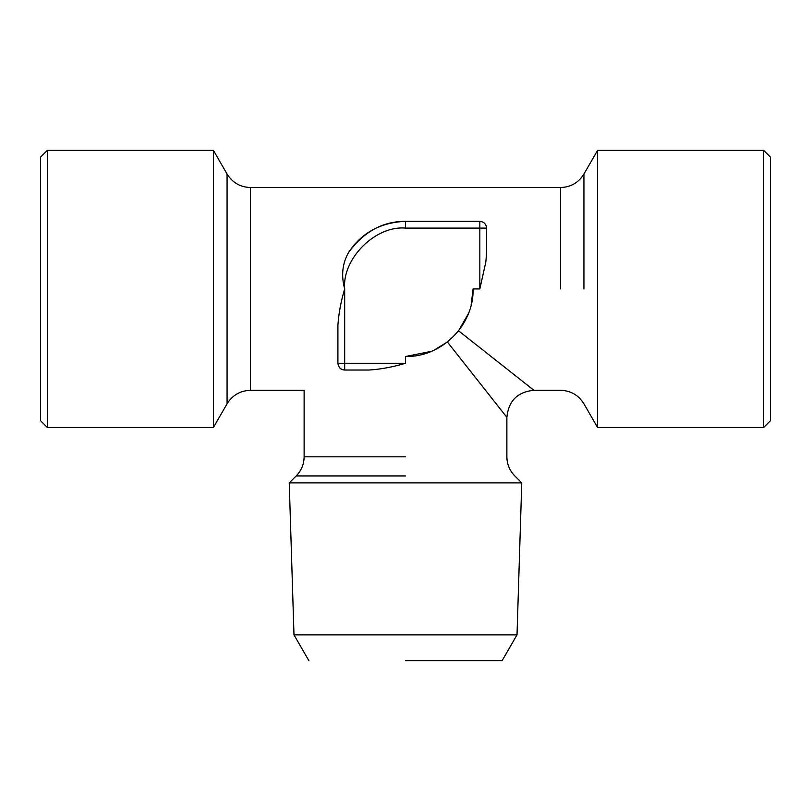 <?xml version="1.0" encoding="UTF-8"?>
<svg xmlns="http://www.w3.org/2000/svg" width="811" height="811" viewBox="0 0 811 811"><rect width="100%" height="100%" fill="white"/><g stroke="black" fill="none" stroke-linecap="round" stroke-linejoin="round"><path stroke-width="1.22" d="M405.5 660.63L502.141 660.63L405.5 660.63M405.5 634.871L517.012 634.871L521.757 482.9L289.243 482.9L293.987 634.871L405.5 634.871M770.45 288.919L770.45 420.706L763.688 427.468L763.688 150.37L770.45 157.131L770.45 288.919M40.55 288.919L40.55 157.131L47.312 150.37L47.312 427.468L40.55 420.706L40.55 288.919M337.913 356.505C293.217 401.202 293.217 401.202 337.913 356.505L337.913 363.257C338.582 367.647 340.833 369.897 344.675 370.019L369.106 370.019C380.643 369.299 392.777 367.048 405.5 363.257L405.5 356.505L431.361 351.356M434.108 350.149L447.378 341.968L506.875 417.33L447.378 341.968L448.676 340.914M770.45 171.658L770.45 157.131M369.106 370.019L344.675 370.019L344.675 363.257L405.5 363.257M337.913 363.257L344.675 363.257L344.675 288.919C341.968 258.75 375.483 225.367 405.5 228.094L405.5 221.332C380.501 222.437 361.513 232.838 348.558 252.525C342.343 263.453 341.046 275.588 344.675 288.919C340.894 301.611 338.643 313.745 337.913 325.312L337.913 363.257C338.349 367.332 340.6 369.593 344.675 370.019M457.81 331.719L458.55 330.797L533.912 390.294L458.55 330.797L468.383 313.675M405.5 356.505C441.62 357.428 474.009 325.039 473.087 288.919L471.14 305.007M405.5 228.094L479.838 228.094L479.838 288.919L485.86 261.831L486.6 252.525L486.6 228.023M480.599 221.383L479.838 221.332L479.838 228.094L486.6 228.094C486.174 224.018 483.914 221.768 479.838 221.332L405.5 221.332C382.711 221.312 363.733 231.703 348.558 252.525M289.243 482.9L296.208 475.935C301.378 470.603 304.013 464.237 304.125 456.816L304.125 390.294L250.477 390.294C240.289 390.659 232.483 395.16 227.07 403.807L227.07 174.03C232.483 182.678 240.289 187.179 250.477 187.544L560.523 187.544C570.731 187.199 578.537 182.698 583.93 174.03L597.585 150.37L763.688 150.37M763.688 427.468L597.585 427.468L597.585 150.37M47.312 150.37L213.415 150.37L213.415 427.468L47.312 427.468M405.5 475.935L296.208 475.935L405.5 475.935M405.5 456.816L304.125 456.816L405.5 456.816M250.477 390.294L250.477 187.544M479.838 288.919L473.087 288.919M560.523 288.919L560.523 187.544L560.523 288.919M583.93 288.919L583.93 174.03L583.93 288.919M502.141 660.63L517.012 634.871M293.987 634.871L308.859 660.63M597.585 427.468L583.93 403.807C578.537 395.139 570.731 390.638 560.523 390.294L533.912 390.294C517.499 391.906 508.487 400.918 506.875 417.33L506.875 456.816C506.987 464.237 509.622 470.603 514.792 475.935L521.757 482.9M213.415 427.468L227.07 403.807M227.07 174.03L213.415 150.37"/></g></svg>
